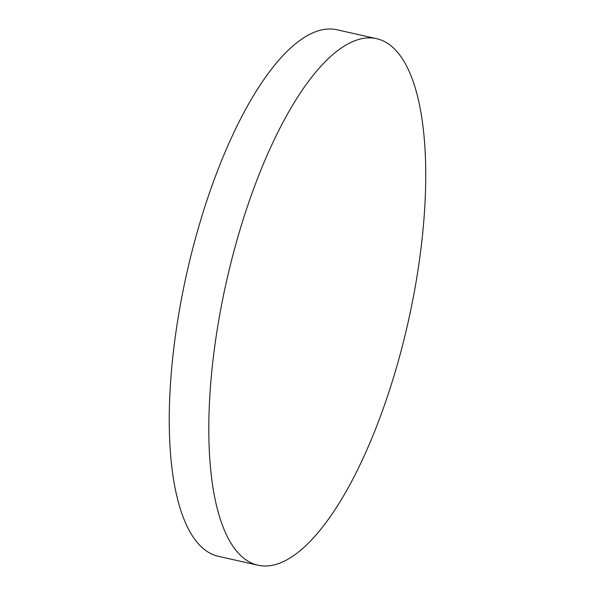 <?xml version="1.0" encoding="UTF-8"?>
<svg xmlns="http://www.w3.org/2000/svg" width="595" height="595" viewBox="0 0 595 595"><rect width="100%" height="100%" fill="white"/><g stroke="black" fill="none" stroke-linecap="round" stroke-linejoin="round"><path stroke-width="0.89" d="M258.104 565.25L218.558 556.362A269.877 93.058 -77.3 0 1 195.554 238.007A269.877 93.058 -77.3 0 1 336.896 29.75L376.442 38.638A269.877 93.058 -77.3 0 1 399.446 356.993A269.877 93.058 -77.3 0 1 258.104 565.25A269.877 93.058 -77.3 0 1 235.099 246.895A269.877 93.058 -77.3 0 1 376.442 38.638"/></g></svg>
